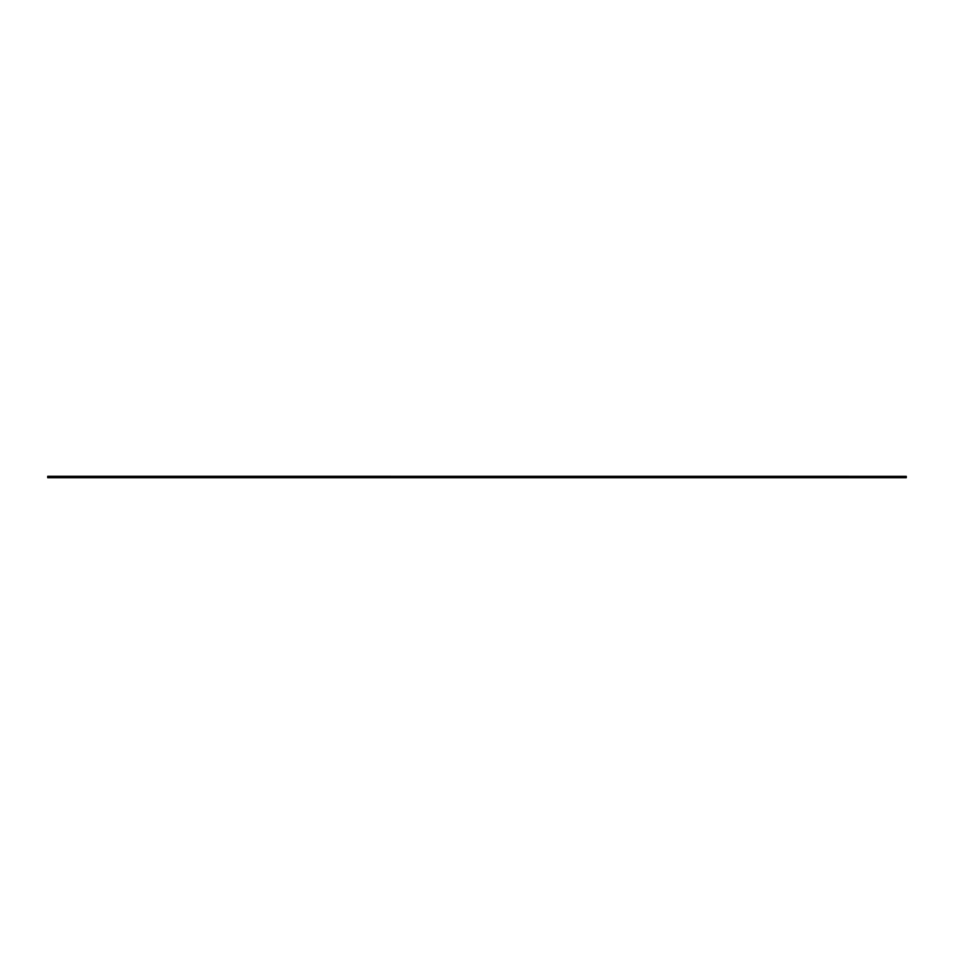 <?xml version="1.0" encoding="UTF-8"?>
<svg xmlns="http://www.w3.org/2000/svg" width="954" height="954" viewBox="0 0 954 954"><rect width="100%" height="100%" fill="white"/><g stroke="black" fill="none" stroke-linecap="round" stroke-linejoin="round"><path stroke-width="1.43" d="M47.7 476.332L906.3 476.332L47.7 476.284L47.7 477.715L906.3 477.715L906.3 476.511L47.7 476.511"/></g></svg>
